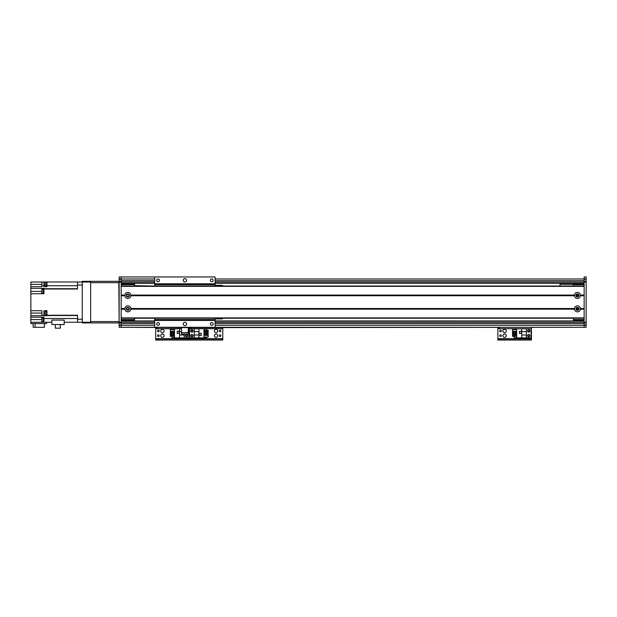 <?xml version="1.0" encoding="UTF-8"?>
<svg xmlns="http://www.w3.org/2000/svg" width="617" height="617" viewBox="0 0 617 617"><rect width="100%" height="100%" fill="white"/><g stroke="black" fill="none" stroke-linecap="round" stroke-linejoin="round"><path stroke-width="0.93" d="M215.102 322.251L584.137 322.251L215.102 322.251L584.137 322.251L215.102 322.251L584.137 322.251L584.137 276.964L586.15 276.964L586.15 327.288L584.137 327.288L586.15 327.288L584.137 327.288L584.137 322.251L586.15 322.251M181.552 327.619L181.552 333.998L188.262 333.998L188.262 327.619L119.15 327.288L121.163 327.288L119.15 327.288L119.15 276.964L121.163 276.964L121.163 327.288L586.15 327.288M121.163 276.964L154.713 276.964L121.163 276.964M584.137 276.964L586.15 276.964M121.163 320.909L154.713 320.909M215.102 320.909L584.137 320.909M119.15 322.251L154.713 322.251M121.163 283.342L154.713 283.342M215.102 283.342L584.137 283.342M119.15 282L154.713 282M215.102 282L586.15 282M128.961 295.42A1.087 1.087 0 0 1 127.326 296.361A1.087 1.087 0 0 1 127.326 294.471A1.087 1.087 0 0 1 128.961 295.42M128.961 308.832A1.087 1.087 0 0 1 127.326 309.78A1.087 1.087 0 0 1 127.326 307.891A1.087 1.087 0 0 1 128.961 308.832M121.163 284.013L134.583 284.013L134.583 286.026M134.583 318.225L134.583 320.238L121.163 320.238M121.163 284.684L134.583 284.684M121.163 319.567L134.583 319.567M586.15 322.922L584.137 322.922M584.137 281.329L586.15 281.329M216.073 333.998A1.674 1.674 0 0 1 217.523 336.512A1.674 1.674 0 0 1 214.623 336.512A1.674 1.674 0 0 1 216.073 333.998M216.073 329.301A1.674 1.674 0 0 1 217.523 331.815A1.674 1.674 0 0 1 214.623 331.815A1.674 1.674 0 0 1 216.073 329.301M220.099 336.496A0.825 0.825 0 0 1 219.382 335.262A0.825 0.825 0 0 1 220.817 335.262A0.825 0.825 0 0 1 220.099 336.496M191.918 331.799A0.825 0.825 0 0 1 191.201 330.565A0.825 0.825 0 0 1 192.635 330.565A0.825 0.825 0 0 1 191.918 331.799M191.918 336.496A0.825 0.825 0 0 1 191.201 335.262A0.825 0.825 0 0 1 192.635 335.262A0.825 0.825 0 0 1 191.918 336.496M220.099 331.799A0.825 0.825 0 0 1 219.382 330.565A0.825 0.825 0 0 1 220.817 330.565A0.825 0.825 0 0 1 220.099 331.799M191.077 328.36L189.234 328.36M191.247 340.036L191.247 338.964L189.234 338.964L189.234 340.036L222.783 340.036L222.783 338.964L220.77 338.964L220.77 340.036M191.247 338.964L220.77 338.964M222.783 327.288L222.783 338.964M188.262 328.699L189.234 328.699L189.234 327.619L189.234 338.964L187.221 338.964L187.221 340.036L189.234 340.036L189.234 338.694L222.783 338.694M191.918 329.802A1.172 1.172 0 0 1 192.936 331.568A1.172 1.172 0 0 1 190.9 331.568A1.172 1.172 0 0 1 191.918 329.802M191.918 334.499A1.172 1.172 0 0 1 192.936 336.265A1.172 1.172 0 0 1 190.9 336.265A1.172 1.172 0 0 1 191.918 334.499M198.929 337.892L203.996 337.892L203.996 328.761L189.573 328.761L189.573 337.892L198.929 337.892L198.929 335L194.262 335L194.262 337.892M201.242 335.409L201.242 333.257L199.098 333.257L199.098 335.409L201.242 335.409M206.548 337.059L206.548 337.684L203.996 337.684M206.548 330.265L206.548 328.961L203.996 328.961M206.548 331.275L206.548 331.969M206.548 332.979L206.548 333.674M206.548 334.684L206.548 335.378M203.996 330.265L208.153 330.265L208.153 331.275L203.996 331.275M203.996 331.969L208.153 331.969L208.153 332.979L203.996 332.979M203.996 333.674L208.153 333.674L208.153 334.684L203.996 334.684M203.996 335.378L208.153 335.378L208.153 337.059L203.996 337.059M198.929 328.761L198.929 335M194.262 335L194.262 328.761M198.929 331.645L194.262 331.645M199.168 335.339L201.181 335.339L201.181 333.327L199.168 333.327L199.168 335.339M577.427 309.927A1.087 1.087 0 0 1 576.486 308.292A1.087 1.087 0 0 1 578.368 308.292A1.087 1.087 0 0 1 577.427 309.927M577.427 296.507A1.087 1.087 0 0 1 576.486 294.872A1.087 1.087 0 0 1 578.368 294.872A1.087 1.087 0 0 1 577.427 296.507L578.491 295.181L576.363 295.181L577.427 296.507M573.401 286.026L573.401 284.013L584.137 284.013M584.137 320.238L573.401 320.238L573.401 318.225M578.491 309.071C577.782 307.443 577.072 307.443 576.363 309.071L578.491 309.071M573.401 319.567L584.137 319.567M573.401 284.684L584.137 284.684M580.458 295.751A3.054 3.054 0 0 1 574.396 295.751L574.396 295.08A3.054 3.054 0 0 1 580.458 295.08L580.458 295.751L584.137 295.751L584.137 308.5L580.458 308.5L580.458 309.171A3.054 3.054 0 0 1 574.396 309.171L574.396 308.5A3.054 3.054 0 0 1 580.458 308.5M577.427 293.908A1.512 1.512 0 0 0 576.116 296.168A1.512 1.512 0 0 0 578.738 296.168A1.512 1.512 0 0 0 577.427 293.908M130.904 295.751A3.054 3.054 0 0 1 124.842 295.751L124.842 295.08A3.054 3.054 0 0 1 130.904 295.08L130.904 295.751L574.396 295.751M127.873 293.908A1.512 1.512 0 0 0 126.562 296.168A1.512 1.512 0 0 0 129.184 296.168A1.512 1.512 0 0 0 127.873 293.908M130.904 309.171A3.054 3.054 0 0 1 124.842 309.171L124.842 308.5A3.054 3.054 0 0 1 130.904 308.5L130.904 309.171L574.396 309.171M127.873 307.328A1.512 1.512 0 0 0 126.562 309.587A1.512 1.512 0 0 0 129.184 309.587A1.512 1.512 0 0 0 127.873 307.328M577.427 307.328A1.512 1.512 0 0 0 576.116 309.587A1.512 1.512 0 0 0 578.738 309.587A1.512 1.512 0 0 0 577.427 307.328M125.158 295.42L121.163 295.42M124.842 295.751L121.163 295.751L121.163 308.5L124.842 308.5M574.712 295.42L130.588 295.42M124.842 295.08L121.163 295.08L121.163 286.357L584.137 286.357L584.137 295.08L580.458 295.08M574.396 295.08L130.904 295.08M124.842 309.171L121.163 309.171L121.163 317.894L584.137 317.894L584.137 309.171L580.458 309.171M125.158 308.832L121.163 308.832M584.137 308.832L580.142 308.832M574.396 308.5L130.904 308.5M584.137 318.225L121.163 318.225L584.137 318.225M584.137 286.026L121.163 286.026M584.137 295.42L580.142 295.42M574.712 308.832L130.588 308.832M94.663 322.922L98.018 322.922M111.438 322.922L114.793 322.922M91.308 322.922L118.148 322.922M119.15 282.671L118.819 281.329L82.246 281.329L82.246 282L77.549 282L77.549 285.015L82.246 285.015L82.246 322.922L90.637 322.922L90.637 281.329M90.637 282.671L118.819 282.671L119.15 321.58M118.819 322.922L118.819 321.58L90.637 321.58M121.163 281.329L119.15 281.329M121.163 322.922L119.15 322.922L121.163 322.922M194.972 327.288L584.137 327.288L188.262 327.619M573.401 284.344L559.981 284.344L559.981 286.026M152.7 286.026L134.583 285.686M64.199 322.251L82.246 322.251L77.549 322.251L77.549 315.248L46.954 315.248L46.954 310.713L43.93 310.713L43.93 315.248L41.917 315.248L41.917 310.713L30.85 310.713L30.85 293.738L43.93 293.738L43.93 289.003L77.549 289.003L77.549 285.015M46.954 311.33L46.483 311.33L46.483 315.287L46.954 315.287M77.549 282L46.954 281.977L46.954 286.697L43.93 286.697L43.93 282L41.917 282L41.917 286.697L30.85 286.697L30.85 288.363L43.93 288.363L43.93 289.003M46.954 315.248L46.954 315.734L43.93 315.734L43.93 315.248M46.954 281.977L46.483 281.977L46.483 285.933L46.954 285.933M46.483 282.077L45.141 282.077L45.141 285.833L46.483 285.833M30.85 286.697L30.85 282L41.917 282M43.93 282L46.483 282M41.786 291.394L30.85 291.394L30.85 293.738M30.85 322.251L46.614 322.251L46.614 323.593L30.85 323.593L30.85 319.567L41.786 319.567M30.85 310.713L30.85 319.567M30.85 291.394L30.85 288.363M30.85 317.223L43.93 317.223L43.93 322.251L51.882 322.251M35.123 323.593L35.123 327.288L33.133 327.288L33.133 323.593M35.123 327.288L44.401 327.288L44.401 323.593M30.85 315.734L41.917 315.734L41.917 315.248M51.882 320.1L64.199 320.1L64.199 324.534L51.882 324.534L51.882 320.1M43.93 317.886L43.93 321.912M43.599 317.917L43.128 317.917L43.128 321.881L43.599 321.881M43.128 318.017L41.786 318.017L41.786 321.781L43.128 321.781M60.319 324.534L60.319 328.159L55.322 328.159L55.322 324.534M43.93 289.18L43.93 293.206M43.599 289.211L43.128 289.211L43.128 293.168L43.599 293.168M43.128 289.311L41.786 289.311L41.786 293.067L43.128 293.067M46.483 311.431L45.141 311.431L45.141 315.187L46.483 315.187M90.637 322.251L82.246 322.251M82.246 285.015L82.246 282L90.637 282M215.102 283.812L215.102 276.964L154.713 276.964L154.713 283.812L215.102 283.812L215.102 286.026L215.102 285.355L222.482 285.355L222.482 286.026M184.907 278.645A1.674 1.674 0 0 1 186.357 281.159A1.674 1.674 0 0 1 183.457 281.159A1.674 1.674 0 0 1 184.907 278.645M211.747 278.93A1.388 1.388 0 0 1 212.95 281.013A1.388 1.388 0 0 1 210.544 281.013A1.388 1.388 0 0 1 211.747 278.93M158.068 278.93A1.388 1.388 0 0 1 159.271 281.013A1.388 1.388 0 0 1 156.865 281.013A1.388 1.388 0 0 1 158.068 278.93M222.482 318.225L222.482 318.896L215.102 318.896L215.102 318.225L215.102 327.288M211.747 322.544A1.388 1.388 0 0 1 212.95 324.627A1.388 1.388 0 0 1 210.544 324.627A1.388 1.388 0 0 1 211.747 322.544M158.068 322.544A1.388 1.388 0 0 1 159.271 324.627A1.388 1.388 0 0 1 156.865 324.627A1.388 1.388 0 0 1 158.068 322.544M184.907 322.251A1.674 1.674 0 0 1 186.357 324.773A1.674 1.674 0 0 1 183.457 324.773A1.674 1.674 0 0 1 184.907 322.251M154.713 327.288L154.713 318.225M154.713 286.026L154.713 283.812M154.713 320.439L215.102 320.439M154.713 320.238L215.102 320.238M154.713 284.013L215.102 284.013M162.394 333.998A1.674 1.674 0 0 1 163.844 336.512A1.674 1.674 0 0 1 160.944 336.512A1.674 1.674 0 0 1 162.394 333.998M162.394 329.301A1.674 1.674 0 0 1 163.844 331.815A1.674 1.674 0 0 1 160.944 331.815A1.674 1.674 0 0 1 162.394 329.301M186.55 336.496A0.825 0.825 0 0 1 185.833 335.262A0.825 0.825 0 0 1 187.267 335.262A0.825 0.825 0 0 1 186.55 336.496M158.368 331.799A0.825 0.825 0 0 1 157.651 330.565A0.825 0.825 0 0 1 159.086 330.565A0.825 0.825 0 0 1 158.368 331.799M158.368 336.496A0.825 0.825 0 0 1 157.651 335.262A0.825 0.825 0 0 1 159.086 335.262A0.825 0.825 0 0 1 158.368 336.496M157.528 328.36L155.685 328.36M157.697 340.036L157.697 338.964L155.685 338.964L155.685 340.036L187.221 340.036M157.697 338.964L187.221 338.964M222.783 328.699L189.234 328.699L189.234 338.694L155.685 338.694L155.685 340.036M155.685 327.288L155.685 338.694M186.55 336.851A1.172 1.172 0.1 0 1 185.532 335.085A1.172 1.172 0.1 0 1 187.568 335.085A1.172 1.172 0.1 0 1 186.55 336.851M181.552 328.761L174.472 328.761L174.472 337.892L188.902 337.892L188.902 328.761L188.262 328.761M181.552 331.645L179.539 331.645L179.539 328.761M177.226 331.244L177.226 333.396L179.37 333.396L179.37 331.244L177.226 331.244M171.919 329.594L171.919 328.961L174.472 328.961M171.919 336.388L171.919 337.684L174.472 337.684M171.919 335.378L171.919 334.684M171.919 333.674L171.919 332.979M171.919 331.969L171.919 331.275M174.472 336.388L170.315 336.388L170.315 335.378L174.472 335.378M174.472 334.684L170.315 334.684L170.315 333.674L174.472 333.674M174.472 332.979L170.315 332.979L170.315 331.969L174.472 331.969M174.472 331.275L170.315 331.275L170.315 329.594L174.472 329.594M179.539 337.892L179.539 331.645M184.205 333.998L184.205 337.892M179.539 335L184.205 335M179.3 331.314L177.287 331.314L177.287 333.327L179.3 333.327L179.3 331.314M504.59 333.998A1.674 1.674 0 0 1 506.048 336.512A1.674 1.674 0 0 1 503.14 336.512A1.674 1.674 0 0 1 504.59 333.998M504.59 329.301A1.674 1.674 0 0 1 506.048 331.815A1.674 1.674 0 0 1 503.14 331.815A1.674 1.674 0 0 1 504.59 329.301M528.746 336.496A0.825 0.825 0 0 1 528.036 335.262A0.825 0.825 0 0 1 529.463 335.262A0.825 0.825 0 0 1 528.746 336.496M500.564 331.799A0.825 0.825 0 0 1 499.855 330.565A0.825 0.825 0 0 1 501.282 330.565A0.825 0.825 0 0 1 500.564 331.799M500.564 336.496A0.825 0.825 0 0 1 499.855 335.262A0.825 0.825 0 0 1 501.282 335.262A0.825 0.825 0 0 1 500.564 336.496M528.746 331.799A0.825 0.825 0 0 1 528.036 330.565A0.825 0.825 0 0 1 529.463 330.565A0.825 0.825 0 0 1 528.746 331.799M499.731 328.36L497.88 328.36M499.893 340.036L499.893 338.964L497.88 338.964L497.88 340.036L531.43 340.036L531.43 338.964L529.417 338.964L529.417 340.036M499.893 338.964L529.417 338.964M531.43 327.288L531.43 340.036M497.88 340.036L497.88 338.694L531.43 338.694M497.88 327.288L497.88 338.694M528.746 336.851A1.172 1.172 0.1 0 1 527.728 335.085A1.172 1.172 0.1 0 1 529.764 335.085A1.172 1.172 0.1 0 1 528.746 336.851M528.746 332.154A1.172 1.172 0.1 0 1 527.728 330.388A1.172 1.172 0.1 0 1 529.764 330.388A1.172 1.172 0.1 0 1 528.746 332.154M521.735 328.761L516.668 328.761L516.668 337.892L531.098 337.892L531.098 328.761L521.735 328.761L521.735 331.645L526.401 331.645L526.401 328.761M519.421 331.244L519.421 333.396L521.566 333.396L521.566 331.244L519.421 331.244M514.123 329.594L514.123 328.961L516.668 328.961M514.123 336.388L514.123 337.684L516.668 337.684M514.123 335.378L514.123 334.684M514.123 333.674L514.123 332.979M514.123 331.969L514.123 331.275M516.668 336.388L512.511 336.388L512.511 335.378L516.668 335.378M516.668 334.684L512.511 334.684L512.511 333.674L516.668 333.674M516.668 332.979L512.511 332.979L512.511 331.969L516.668 331.969M516.668 331.275L512.511 331.275L512.511 329.594L516.668 329.594M521.735 337.892L521.735 331.645M526.401 331.645L526.401 337.892M521.735 335L526.401 335M521.504 331.314L519.491 331.314L519.491 333.327L521.504 333.327L521.504 331.314M119.15 278.977L154.713 278.977M215.102 278.977L586.15 278.977M121.163 322.159L154.713 322.159M215.102 322.159L584.137 322.159M121.163 323.593L154.713 323.593M215.102 323.593L584.137 323.593M121.163 282.092L154.713 282.092M215.102 282.092L584.137 282.092M121.163 280.658L154.713 280.658M215.102 280.658L584.137 280.658M119.15 325.275L154.713 325.275M215.102 325.275L586.15 325.275M584.137 324.935L586.15 324.935M584.137 279.316L586.15 279.316M121.163 279.316L119.15 279.316M121.163 324.935L119.15 324.935M181.552 333.998L188.262 333.998M181.552 332.586L188.262 332.586M77.549 319.236L82.246 319.236M43.93 284.344L45.141 284.344M43.93 285.725L41.917 285.725M46.954 285.725L77.549 285.725M77.549 288.733L43.93 288.733M43.93 315.518L41.917 315.518M46.954 315.518L77.549 315.518M77.549 318.526L43.93 318.526M30.85 313.066L41.917 313.066M45.141 313.066L43.93 313.066M30.85 284.344L41.917 284.344M154.713 319.567L215.102 319.567M154.713 284.684L215.102 284.684M155.685 328.699L181.552 328.699M497.88 328.699L531.43 328.699M121.163 327.288L174.842 327.288"/></g></svg>
